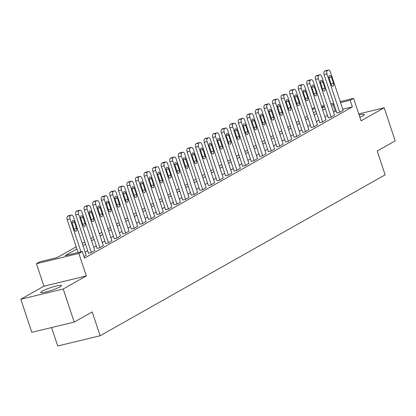 <?xml version="1.0" encoding="UTF-8"?>
<svg xmlns="http://www.w3.org/2000/svg" width="416" height="416" viewBox="0 0 416 416"><rect width="100%" height="100%" fill="white"/><g stroke="black" fill="none" stroke-linecap="round" stroke-linejoin="round"><path stroke-width="0.62" d="M359.892 117.296A10.967 1.409 -18.4 0 0 362.851 115.877A10.967 1.409 -18.4 0 0 364.317 114.572A10.967 1.409 -18.4 0 0 359.143 115.045M42.141 291.164A10.967 1.409 -18.4 0 0 40.68 292.464A10.967 1.409 -18.4 0 0 48.526 291.273A10.967 1.409 -18.4 0 0 60.024 286.842A10.967 1.409 -18.4 0 0 61.49 285.537A10.967 1.409 -18.4 0 0 53.643 286.728A10.967 1.409 -18.4 0 0 42.141 291.164M51.579 327.553L57.71 345.992L100.126 335.748L385.138 174.834L377.213 151.018L395.2 140.868L384.197 107.786L358.774 113.927M100.126 335.748L92.201 311.932L74.214 322.083L31.803 332.327L20.8 299.25L63.211 289.006L86.336 275.948L78.853 253.453L36.442 263.702L39.868 261.768L57.06 257.613L76.206 246.802M86.336 275.948L43.924 286.192L20.8 299.25M43.924 286.192L36.442 263.702M74.214 322.083L63.211 289.006M76.934 248.986L65.083 255.674L82.28 251.519L84.479 258.138L352.368 106.896L342.779 109.21M336.144 110.817L333.523 111.982M327.491 115.383L324.958 116.813M318.926 120.219L316.399 121.649M310.367 125.055L307.835 126.485M301.803 129.891L299.27 131.321M293.238 134.727L290.706 136.157M284.674 139.563L282.142 140.988M276.11 144.394L273.577 145.824M267.545 149.23L265.013 150.66M258.981 154.066L256.448 155.496M250.416 158.902L247.884 160.332M241.852 163.738L239.32 165.168M233.288 168.568L230.755 169.998M224.723 173.404L222.191 174.834M216.159 178.24L213.626 179.67M207.594 183.076L205.062 184.506M199.03 187.912L196.498 189.342M190.466 192.748L187.933 194.173M181.901 197.579L179.369 199.009M173.337 202.415L170.804 203.845M164.772 207.251L162.24 208.681M156.208 212.087L153.681 213.517M147.649 216.923L145.116 218.353M139.084 221.754L136.552 223.184M130.52 226.59L127.988 228.02M121.956 231.426L119.423 232.856M113.391 236.262L110.859 237.692M104.827 241.098L102.294 242.528M96.262 245.934L93.73 247.359M87.698 250.765L85.166 252.195M83.985 256.656L86.195 255.289M88.499 253.183L91.026 252.684L94.76 250.453M97.063 248.347L99.59 247.848L103.324 245.617M105.628 243.511L108.155 243.012L111.888 240.786M114.192 238.675L116.714 238.181L120.453 235.95M122.756 233.844L125.278 233.345L129.017 231.114M131.321 229.008L133.843 228.509L137.576 226.278M139.885 224.172L142.407 223.673L146.141 221.442M148.45 219.336L150.972 218.837L154.705 216.606M157.014 214.5L159.536 214.001L163.27 211.775M165.578 209.669L168.1 209.17L171.834 206.939M174.143 204.833L176.665 204.334L180.398 202.103M182.707 199.997L185.229 199.498L188.963 197.267M191.272 195.161L193.794 194.662L197.527 192.431M199.836 190.325L202.358 189.826L206.092 187.6M208.4 185.489L210.922 184.995L214.656 182.764M216.965 180.658L219.487 180.159L223.22 177.928M225.529 175.822L228.051 175.323L231.785 173.092M234.094 170.986L236.616 170.487L240.349 168.256M242.653 166.15L245.18 165.651L248.914 163.42M251.217 161.314L253.744 160.815L257.478 158.59M259.782 156.484L262.309 155.984L266.042 153.754M268.346 151.648L270.873 151.148L274.607 148.918M276.91 146.812L279.432 146.312L283.171 144.082M285.475 141.976L287.997 141.476L291.736 139.246M294.039 137.14L296.561 136.64L300.295 134.415M302.604 132.304L305.126 131.81L308.859 129.579M311.168 127.473L313.69 126.974L317.424 124.743M319.732 122.637L322.254 122.138L325.988 119.907M328.297 117.801L330.819 117.302L334.552 115.071M336.861 112.965L339.383 112.466L343.117 110.235M340.236 101.572L353.59 98.348L361.072 120.843L384.197 107.786M353.59 98.348L350.163 100.282L340.574 102.596M352.368 106.896L350.163 100.282M82.28 251.519L78.853 253.453M311.99 108.394L314.772 107.723M321.402 106.122L324.189 105.451M330.819 103.849L333.606 103.173M324.527 106.475L321.745 107.146M315.115 108.748L312.328 109.418M82.238 243.396L84.77 241.966M90.802 238.566L93.335 237.136M99.367 233.73L101.899 232.3M107.931 228.894L110.464 227.464M116.496 224.058L119.028 222.628M125.06 219.222L127.592 217.792M133.624 214.386L136.157 212.961M142.189 209.555L144.721 208.125M150.753 204.719L153.286 203.289M159.318 199.883L161.85 198.453M167.882 195.047L170.414 193.617M176.446 190.211L178.974 188.781M185.011 185.38L187.538 183.95M193.57 180.544L196.102 179.114M202.134 175.708L204.667 174.278M210.699 170.872L213.231 169.442M219.263 166.036L221.796 164.606M227.828 161.2L230.36 159.775M236.392 156.369L238.924 154.939M244.956 151.533L247.489 150.103M253.521 146.697L256.053 145.267M262.085 141.861L264.618 140.431M270.65 137.025L273.182 135.595M279.214 132.194L281.746 130.764M287.778 127.358L290.311 125.928M296.343 122.522L298.875 121.092M304.907 117.686L307.44 116.256M313.472 112.85L316.004 111.42M322.036 108.014L324.568 106.59M333.944 104.198L331.323 105.362M325.291 108.768L322.759 110.198M316.727 113.604L314.194 115.034M308.162 118.44L305.63 119.87M299.598 123.276L297.066 124.701M291.034 128.107L288.501 129.537M282.469 132.943L279.942 134.373M273.905 137.779L271.378 139.209M265.346 142.615L262.813 144.045M256.781 147.451L254.249 148.881M248.217 152.282L245.684 153.712M239.652 157.118L237.12 158.548M231.088 161.954L228.556 163.384M222.524 166.79L219.991 168.22M213.959 171.626L211.427 173.056M205.395 176.462L202.862 177.887M196.83 181.293L194.298 182.723M188.266 186.129L185.734 187.559M179.702 190.965L177.169 192.395M171.137 195.801L168.605 197.231M162.573 200.637L160.04 202.067M154.008 205.468L151.476 206.898M145.444 210.304L142.912 211.734M136.88 215.14L134.347 216.57M128.315 219.976L125.783 221.406M119.751 224.812L117.224 226.242M111.186 229.648L108.659 231.072M102.627 234.478L100.095 235.908M94.063 239.314L91.53 240.744M85.498 244.15L82.966 245.58M335.171 111.051L332.972 104.437M80.974 251.836L70.039 218.951A2.813 1.534 76.4 0 1 70.528 215.535L71.214 215.145A2.813 1.534 76.4 0 1 71.432 215.056A2.813 1.534 76.4 0 1 73.466 217.017L86.226 255.393M68.801 215.727A2.813 1.534 -103.6 0 0 68.567 215.753A2.813 1.534 -103.6 0 0 68.349 215.836L67.662 216.226A2.813 1.534 -103.6 0 0 67.174 219.643L78.109 252.528M72.238 223.366A2.252 1.227 -103.6 0 1 72.805 220.563A2.252 1.227 -103.6 0 1 74.433 222.128L76.544 228.483A2.252 1.227 -103.6 0 1 75.977 231.286A2.252 1.227 -103.6 0 1 74.35 229.72L72.238 223.366M91.369 252.491L78.603 214.115A2.813 1.534 76.4 0 1 79.092 210.699L79.778 210.309A2.813 1.534 76.4 0 1 79.997 210.226A2.813 1.534 76.4 0 1 82.03 212.186L94.791 250.557M77.366 210.891A2.813 1.534 -103.6 0 0 77.132 210.917A2.813 1.534 -103.6 0 0 76.913 211.006L76.227 211.39A2.813 1.534 -103.6 0 0 75.738 214.812L88.535 253.287M80.803 218.535A2.252 1.227 -103.6 0 1 81.37 215.727A2.252 1.227 -103.6 0 1 82.997 217.298L85.108 223.647A2.252 1.227 -103.6 0 1 84.542 226.455A2.252 1.227 -103.6 0 1 82.914 224.884L80.803 218.535M99.928 247.655L87.168 209.284A2.813 1.534 76.4 0 1 87.656 205.863L88.343 205.478A2.813 1.534 76.4 0 1 88.561 205.39A2.813 1.534 76.4 0 1 90.589 207.35L103.355 245.721M85.93 206.06A2.813 1.534 -103.6 0 0 85.696 206.081A2.813 1.534 -103.6 0 0 85.478 206.17L84.791 206.554A2.813 1.534 -103.6 0 0 84.302 209.976L97.1 248.451M89.367 213.699A2.252 1.227 -103.6 0 1 89.934 210.891A2.252 1.227 -103.6 0 1 91.562 212.462L93.673 218.811A2.252 1.227 -103.6 0 1 93.106 221.619A2.252 1.227 -103.6 0 1 91.478 220.048L89.367 213.699M108.493 242.819L95.732 204.448A2.813 1.534 76.4 0 1 96.221 201.027L96.907 200.642A2.813 1.534 76.4 0 1 97.126 200.554A2.813 1.534 76.4 0 1 99.154 202.514L111.92 240.885M94.494 201.224A2.813 1.534 -103.6 0 0 94.26 201.245A2.813 1.534 -103.6 0 0 94.042 201.334L93.356 201.718A2.813 1.534 -103.6 0 0 92.867 205.14L105.664 243.615M97.932 208.863A2.252 1.227 -103.6 0 1 98.498 206.055A2.252 1.227 -103.6 0 1 100.126 207.626L102.237 213.975A2.252 1.227 -103.6 0 1 101.67 216.783A2.252 1.227 -103.6 0 1 100.043 215.212L97.932 208.863M117.057 237.983L104.296 199.612A2.813 1.534 76.4 0 1 104.785 196.191L105.472 195.806A2.813 1.534 76.4 0 1 105.69 195.718A2.813 1.534 76.4 0 1 107.718 197.678L120.484 236.049M103.059 196.388A2.813 1.534 -103.6 0 0 102.825 196.409A2.813 1.534 -103.6 0 0 102.601 196.498L101.92 196.882A2.813 1.534 -103.6 0 0 101.431 200.304L114.228 238.779M106.496 204.027A2.252 1.227 -103.6 0 1 107.063 201.224A2.252 1.227 -103.6 0 1 108.69 202.79L110.802 209.139A2.252 1.227 -103.6 0 1 110.235 211.947A2.252 1.227 -103.6 0 1 108.607 210.382L106.496 204.027M125.622 233.152L112.861 194.776A2.813 1.534 76.4 0 1 113.35 191.36L114.036 190.97A2.813 1.534 76.4 0 1 114.254 190.882A2.813 1.534 76.4 0 1 116.282 192.842L129.048 231.218M111.623 191.552A2.813 1.534 -103.6 0 0 111.389 191.573A2.813 1.534 -103.6 0 0 111.166 191.662L110.484 192.052A2.813 1.534 -103.6 0 0 109.99 195.468L122.793 233.943M115.06 199.191A2.252 1.227 -103.6 0 1 115.627 196.388A2.252 1.227 -103.6 0 1 117.25 197.954L119.366 204.308A2.252 1.227 -103.6 0 1 118.799 207.111A2.252 1.227 -103.6 0 1 117.172 205.546L115.06 199.191M134.186 228.316L121.42 189.94A2.813 1.534 76.4 0 1 121.914 186.524L122.595 186.134A2.813 1.534 76.4 0 1 122.819 186.051A2.813 1.534 76.4 0 1 124.847 188.006L137.613 226.382M120.188 186.716A2.813 1.534 -103.6 0 0 119.954 186.742A2.813 1.534 -103.6 0 0 119.73 186.826L119.049 187.216A2.813 1.534 -103.6 0 0 118.555 190.637L131.357 229.112M123.625 194.355A2.252 1.227 -103.6 0 1 124.192 191.552A2.252 1.227 -103.6 0 1 125.814 193.118L127.93 199.472A2.252 1.227 -103.6 0 1 127.364 202.275A2.252 1.227 -103.6 0 1 125.736 200.71L123.625 194.355M142.75 223.48L129.984 185.11A2.813 1.534 76.4 0 1 130.478 181.688L131.16 181.298A2.813 1.534 76.4 0 1 131.383 181.215A2.813 1.534 76.4 0 1 133.411 183.175L146.177 221.546M128.752 181.88A2.813 1.534 -103.6 0 0 128.518 181.906A2.813 1.534 -103.6 0 0 128.294 181.995L127.613 182.38A2.813 1.534 -103.6 0 0 127.119 185.801L139.922 224.276M132.189 189.524A2.252 1.227 -103.6 0 1 132.756 186.716A2.252 1.227 -103.6 0 1 134.378 188.287L136.495 194.636A2.252 1.227 -103.6 0 1 135.923 197.444A2.252 1.227 -103.6 0 1 134.3 195.874L132.189 189.524M151.315 218.644L138.549 180.274A2.813 1.534 76.4 0 1 139.043 176.852L139.724 176.467A2.813 1.534 76.4 0 1 139.948 176.379A2.813 1.534 76.4 0 1 141.976 178.339L154.742 216.71M137.316 177.05A2.813 1.534 -103.6 0 0 137.082 177.07A2.813 1.534 -103.6 0 0 136.859 177.159L136.178 177.544A2.813 1.534 -103.6 0 0 135.684 180.965L148.486 219.44M140.754 184.688A2.252 1.227 -103.6 0 1 141.32 181.88A2.252 1.227 -103.6 0 1 142.943 183.451L145.059 189.8A2.252 1.227 -103.6 0 1 144.487 192.608A2.252 1.227 -103.6 0 1 142.865 191.038L140.754 184.688M159.879 213.808L147.113 175.438A2.813 1.534 76.4 0 1 147.607 172.016L148.288 171.631A2.813 1.534 76.4 0 1 148.512 171.543A2.813 1.534 76.4 0 1 150.54 173.503L163.306 211.874M145.881 172.214A2.813 1.534 -103.6 0 0 145.647 172.234A2.813 1.534 -103.6 0 0 145.423 172.323L144.737 172.708A2.813 1.534 -103.6 0 0 144.248 176.129L157.05 214.604M149.318 179.852A2.252 1.227 -103.6 0 1 149.885 177.044A2.252 1.227 -103.6 0 1 151.507 178.615L153.624 184.964A2.252 1.227 -103.6 0 1 153.052 187.772A2.252 1.227 -103.6 0 1 151.429 186.202L149.318 179.852M168.444 208.972L155.678 170.602A2.813 1.534 76.4 0 1 156.172 167.18L156.853 166.795A2.813 1.534 76.4 0 1 157.076 166.707A2.813 1.534 76.4 0 1 159.104 168.667L171.87 207.038M154.445 167.378A2.813 1.534 -103.6 0 0 154.206 167.398A2.813 1.534 -103.6 0 0 153.988 167.487L153.301 167.877A2.813 1.534 -103.6 0 0 152.812 171.293L165.615 209.768M157.882 175.016A2.252 1.227 -103.6 0 1 158.449 172.214A2.252 1.227 -103.6 0 1 160.072 173.779L162.188 180.133A2.252 1.227 -103.6 0 1 161.616 182.936A2.252 1.227 -103.6 0 1 159.994 181.371L157.882 175.016M177.008 204.142L164.242 165.766A2.813 1.534 76.4 0 1 164.731 162.349L165.417 161.959A2.813 1.534 76.4 0 1 165.641 161.871A2.813 1.534 76.4 0 1 167.669 163.831L180.435 202.207M163.01 162.542A2.813 1.534 -103.6 0 0 162.77 162.568A2.813 1.534 -103.6 0 0 162.552 162.651L161.866 163.041A2.813 1.534 -103.6 0 0 161.377 166.457L174.174 204.932M166.447 170.18A2.252 1.227 -103.6 0 1 167.014 167.378A2.252 1.227 -103.6 0 1 168.636 168.943L170.747 175.297A2.252 1.227 -103.6 0 1 170.18 178.1A2.252 1.227 -103.6 0 1 168.558 176.535L166.447 170.18M185.572 199.306L172.806 160.93A2.813 1.534 76.4 0 1 173.295 157.513L173.982 157.123A2.813 1.534 76.4 0 1 174.2 157.04A2.813 1.534 76.4 0 1 176.233 159L188.999 197.371M171.574 157.706A2.813 1.534 -103.6 0 0 171.335 157.732A2.813 1.534 -103.6 0 0 171.116 157.82L170.43 158.205A2.813 1.534 -103.6 0 0 169.941 161.626L182.738 200.101M175.006 165.35A2.252 1.227 -103.6 0 1 175.578 162.542A2.252 1.227 -103.6 0 1 177.2 164.112L179.312 170.461A2.252 1.227 -103.6 0 1 178.745 173.269A2.252 1.227 -103.6 0 1 177.122 171.699L175.006 165.35M194.137 194.47L181.371 156.099A2.813 1.534 76.4 0 1 181.86 152.677L182.546 152.292A2.813 1.534 76.4 0 1 182.764 152.204A2.813 1.534 76.4 0 1 184.798 154.164L197.564 192.535M180.138 152.875A2.813 1.534 -103.6 0 0 179.899 152.896A2.813 1.534 -103.6 0 0 179.681 152.984L178.994 153.369A2.813 1.534 -103.6 0 0 178.506 156.79L191.303 195.265M183.57 160.514A2.252 1.227 -103.6 0 1 184.142 157.706A2.252 1.227 -103.6 0 1 185.765 159.276L187.876 165.625A2.252 1.227 -103.6 0 1 187.309 168.433A2.252 1.227 -103.6 0 1 185.687 166.863L183.57 160.514M202.701 189.634L189.935 151.263A2.813 1.534 76.4 0 1 190.424 147.841L191.11 147.456A2.813 1.534 76.4 0 1 191.329 147.368A2.813 1.534 76.4 0 1 193.362 149.328L206.128 187.699M188.703 148.039A2.813 1.534 -103.6 0 0 188.464 148.06A2.813 1.534 -103.6 0 0 188.245 148.148L187.559 148.533A2.813 1.534 -103.6 0 0 187.07 151.954L199.867 190.429M192.135 155.678A2.252 1.227 -103.6 0 1 192.707 152.87A2.252 1.227 -103.6 0 1 194.329 154.44L196.44 160.789A2.252 1.227 -103.6 0 1 195.874 163.597A2.252 1.227 -103.6 0 1 194.251 162.027L192.135 155.678M211.266 184.798L198.5 146.427A2.813 1.534 76.4 0 1 198.988 143.005L199.675 142.62A2.813 1.534 76.4 0 1 199.893 142.532A2.813 1.534 76.4 0 1 201.926 144.492L214.692 182.863M197.267 143.203A2.813 1.534 -103.6 0 0 197.028 143.224A2.813 1.534 -103.6 0 0 196.81 143.312L196.123 143.697A2.813 1.534 -103.6 0 0 195.634 147.118L208.432 185.593M200.699 150.842A2.252 1.227 -103.6 0 1 201.271 148.039A2.252 1.227 -103.6 0 1 202.894 149.604L205.005 155.953A2.252 1.227 -103.6 0 1 204.438 158.761A2.252 1.227 -103.6 0 1 202.816 157.196L200.699 150.842M219.83 179.967L207.064 141.591A2.813 1.534 76.4 0 1 207.553 138.174L208.239 137.784A2.813 1.534 76.4 0 1 208.458 137.696A2.813 1.534 76.4 0 1 210.491 139.656L223.257 178.032M205.826 138.367A2.813 1.534 -103.6 0 0 205.592 138.388A2.813 1.534 -103.6 0 0 205.374 138.476L204.688 138.866A2.813 1.534 -103.6 0 0 204.199 142.282L216.996 180.757M209.264 146.006A2.252 1.227 -103.6 0 1 209.83 143.203A2.252 1.227 -103.6 0 1 211.458 144.768L213.569 151.122A2.252 1.227 -103.6 0 1 213.002 153.925A2.252 1.227 -103.6 0 1 211.38 152.36L209.264 146.006M228.394 175.131L215.628 136.755A2.813 1.534 76.4 0 1 216.117 133.338L216.804 132.948A2.813 1.534 76.4 0 1 217.022 132.865A2.813 1.534 76.4 0 1 219.055 134.82L231.816 173.196M214.391 133.531A2.813 1.534 -103.6 0 0 214.157 133.557A2.813 1.534 -103.6 0 0 213.938 133.64L213.252 134.03A2.813 1.534 -103.6 0 0 212.763 137.452L225.56 175.926M217.828 141.17A2.252 1.227 -103.6 0 1 218.395 138.367A2.252 1.227 -103.6 0 1 220.022 139.932L222.134 146.286A2.252 1.227 -103.6 0 1 221.567 149.089A2.252 1.227 -103.6 0 1 219.944 147.524L217.828 141.17M236.959 170.295L224.193 131.924A2.813 1.534 76.4 0 1 224.682 128.502L225.368 128.118A2.813 1.534 76.4 0 1 225.586 128.029A2.813 1.534 76.4 0 1 227.62 129.99L240.38 168.36M222.955 128.695A2.813 1.534 -103.6 0 0 222.721 128.721A2.813 1.534 -103.6 0 0 222.503 128.809L221.816 129.194A2.813 1.534 -103.6 0 0 221.328 132.616L234.125 171.09M226.392 136.339A2.252 1.227 -103.6 0 1 226.959 133.531A2.252 1.227 -103.6 0 1 228.587 135.101L230.698 141.45A2.252 1.227 -103.6 0 1 230.131 144.258A2.252 1.227 -103.6 0 1 228.504 142.688L226.392 136.339M245.523 165.459L232.757 127.088A2.813 1.534 76.4 0 1 233.246 123.666L233.932 123.282A2.813 1.534 76.4 0 1 234.151 123.193A2.813 1.534 76.4 0 1 236.184 125.154L248.945 163.524M231.52 123.864A2.813 1.534 -103.6 0 0 231.286 123.885A2.813 1.534 -103.6 0 0 231.067 123.973L230.381 124.358A2.813 1.534 -103.6 0 0 229.892 127.78L242.689 166.254M234.957 131.503A2.252 1.227 -103.6 0 1 235.524 128.695A2.252 1.227 -103.6 0 1 237.151 130.265L239.262 136.614A2.252 1.227 -103.6 0 1 238.696 139.422A2.252 1.227 -103.6 0 1 237.068 137.852L234.957 131.503M254.088 160.623L241.322 122.252A2.813 1.534 76.4 0 1 241.81 118.83L242.497 118.446A2.813 1.534 76.4 0 1 242.715 118.357A2.813 1.534 76.4 0 1 244.748 120.318L257.509 158.688M240.084 119.028A2.813 1.534 -103.6 0 0 239.85 119.049A2.813 1.534 -103.6 0 0 239.632 119.137L238.945 119.522A2.813 1.534 -103.6 0 0 238.456 122.944L251.254 161.418M243.521 126.667A2.252 1.227 -103.6 0 1 244.088 123.859A2.252 1.227 -103.6 0 1 245.716 125.429L247.827 131.778A2.252 1.227 -103.6 0 1 247.26 134.586A2.252 1.227 -103.6 0 1 245.632 133.016L243.521 126.667M262.647 155.787L249.886 117.416A2.813 1.534 76.4 0 1 250.375 113.994L251.061 113.61A2.813 1.534 76.4 0 1 251.28 113.521A2.813 1.534 76.4 0 1 253.308 115.482L266.074 153.852M248.648 114.192A2.813 1.534 -103.6 0 0 248.414 114.213A2.813 1.534 -103.6 0 0 248.196 114.301L247.51 114.691A2.813 1.534 -103.6 0 0 247.021 118.108L259.818 156.582M252.086 121.831A2.252 1.227 -103.6 0 1 252.652 119.028A2.252 1.227 -103.6 0 1 254.28 120.593L256.391 126.948A2.252 1.227 -103.6 0 1 255.824 129.75A2.252 1.227 -103.6 0 1 254.197 128.185L252.086 121.831M271.211 150.956L258.45 112.58A2.813 1.534 76.4 0 1 258.939 109.164L259.626 108.774A2.813 1.534 76.4 0 1 259.844 108.685A2.813 1.534 76.4 0 1 261.872 110.646L274.638 149.022M257.213 109.356A2.813 1.534 -103.6 0 0 256.979 109.382A2.813 1.534 -103.6 0 0 256.76 109.465L256.074 109.855A2.813 1.534 -103.6 0 0 255.585 113.272L268.382 151.746M260.65 116.995A2.252 1.227 -103.6 0 1 261.217 114.192A2.252 1.227 -103.6 0 1 262.844 115.757L264.956 122.112A2.252 1.227 -103.6 0 1 264.389 124.914A2.252 1.227 -103.6 0 1 262.761 123.349L260.65 116.995M279.776 146.12L267.015 107.744A2.813 1.534 76.4 0 1 267.504 104.328L268.19 103.938A2.813 1.534 76.4 0 1 268.408 103.854A2.813 1.534 76.4 0 1 270.436 105.815L283.202 144.186M265.777 104.52A2.813 1.534 -103.6 0 0 265.543 104.546A2.813 1.534 -103.6 0 0 265.32 104.634L264.638 105.019A2.813 1.534 -103.6 0 0 264.15 108.441L276.947 146.916M269.214 112.164A2.252 1.227 -103.6 0 1 269.781 109.356A2.252 1.227 -103.6 0 1 271.409 110.926L273.52 117.276A2.252 1.227 -103.6 0 1 272.953 120.084A2.252 1.227 -103.6 0 1 271.326 118.513L269.214 112.164M288.34 141.284L275.579 102.913A2.813 1.534 76.4 0 1 276.068 99.492L276.754 99.107A2.813 1.534 76.4 0 1 276.973 99.018A2.813 1.534 76.4 0 1 279.001 100.979L291.767 139.35M274.342 99.689A2.813 1.534 -103.6 0 0 274.108 99.71A2.813 1.534 -103.6 0 0 273.884 99.798L273.203 100.183A2.813 1.534 -103.6 0 0 272.709 103.605L285.511 142.08M277.779 107.328A2.252 1.227 -103.6 0 1 278.346 104.52A2.252 1.227 -103.6 0 1 279.968 106.09L282.084 112.44A2.252 1.227 -103.6 0 1 281.518 115.248A2.252 1.227 -103.6 0 1 279.89 113.677L277.779 107.328M296.904 136.448L284.138 98.077A2.813 1.534 76.4 0 1 284.632 94.656L285.314 94.271A2.813 1.534 76.4 0 1 285.537 94.182A2.813 1.534 76.4 0 1 287.565 96.143L300.331 134.514M282.906 94.853A2.813 1.534 -103.6 0 0 282.672 94.874A2.813 1.534 -103.6 0 0 282.448 94.962L281.767 95.347A2.813 1.534 -103.6 0 0 281.273 98.769L294.076 137.244M286.343 102.492A2.252 1.227 -103.6 0 1 286.91 99.684A2.252 1.227 -103.6 0 1 288.532 101.254L290.649 107.604A2.252 1.227 -103.6 0 1 290.082 110.412A2.252 1.227 -103.6 0 1 288.454 108.841L286.343 102.492M305.469 131.612L292.703 93.241A2.813 1.534 76.4 0 1 293.197 89.82L293.878 89.435A2.813 1.534 76.4 0 1 294.102 89.346A2.813 1.534 76.4 0 1 296.13 91.307L308.896 129.678M291.47 90.017A2.813 1.534 -103.6 0 0 291.236 90.038A2.813 1.534 -103.6 0 0 291.013 90.126L290.332 90.511A2.813 1.534 -103.6 0 0 289.838 93.933L302.64 132.408M294.908 97.656A2.252 1.227 -103.6 0 1 295.474 94.853A2.252 1.227 -103.6 0 1 297.097 96.418L299.213 102.773A2.252 1.227 -103.6 0 1 298.641 105.576A2.252 1.227 -103.6 0 1 297.019 104.01L294.908 97.656M314.033 126.781L301.267 88.405A2.813 1.534 76.4 0 1 301.761 84.989L302.442 84.599A2.813 1.534 76.4 0 1 302.666 84.51A2.813 1.534 76.4 0 1 304.694 86.471L317.46 124.847M300.035 85.181A2.813 1.534 -103.6 0 0 299.801 85.202A2.813 1.534 -103.6 0 0 299.577 85.29L298.896 85.68A2.813 1.534 -103.6 0 0 298.402 89.097L311.204 127.572M303.472 92.82A2.252 1.227 -103.6 0 1 304.039 90.017A2.252 1.227 -103.6 0 1 305.661 91.582L307.778 97.937A2.252 1.227 -103.6 0 1 307.206 100.74A2.252 1.227 -103.6 0 1 305.583 99.174L303.472 92.82M322.598 121.945L309.832 83.569A2.813 1.534 76.4 0 1 310.326 80.153L311.007 79.763A2.813 1.534 76.4 0 1 311.23 79.68A2.813 1.534 76.4 0 1 313.258 81.635L326.024 120.011M308.599 80.345A2.813 1.534 -103.6 0 0 308.365 80.371A2.813 1.534 -103.6 0 0 308.142 80.454L307.455 80.844A2.813 1.534 -103.6 0 0 306.966 84.266L319.769 122.741M312.036 87.984A2.252 1.227 -103.6 0 1 312.603 85.181A2.252 1.227 -103.6 0 1 314.226 86.746L316.342 93.101A2.252 1.227 -103.6 0 1 315.77 95.904A2.252 1.227 -103.6 0 1 314.148 94.338L312.036 87.984M331.162 117.109L318.396 78.738A2.813 1.534 76.4 0 1 318.89 75.317L319.571 74.932A2.813 1.534 76.4 0 1 319.795 74.844A2.813 1.534 76.4 0 1 321.823 76.804L334.589 115.175M317.164 75.509A2.813 1.534 -103.6 0 0 316.924 75.535A2.813 1.534 -103.6 0 0 316.706 75.624L316.02 76.008A2.813 1.534 -103.6 0 0 315.531 79.43L328.333 117.905M320.601 83.153A2.252 1.227 -103.6 0 1 321.168 80.345A2.252 1.227 -103.6 0 1 322.79 81.916L324.906 88.265A2.252 1.227 -103.6 0 1 324.334 91.073A2.252 1.227 -103.6 0 1 322.712 89.502L320.601 83.153M339.726 112.273L326.96 73.902A2.813 1.534 76.4 0 1 327.449 70.481L328.136 70.096A2.813 1.534 76.4 0 1 328.359 70.008A2.813 1.534 76.4 0 1 330.387 71.968L343.153 110.339M325.728 70.678A2.813 1.534 -103.6 0 0 325.489 70.699A2.813 1.534 -103.6 0 0 325.27 70.788L324.584 71.172A2.813 1.534 -103.6 0 0 324.095 74.594L336.892 113.069M329.165 78.317A2.252 1.227 -103.6 0 1 329.732 75.509A2.252 1.227 -103.6 0 1 331.354 77.08L333.466 83.429A2.252 1.227 -103.6 0 1 332.899 86.237A2.252 1.227 -103.6 0 1 331.276 84.666L329.165 78.317M67.174 219.643L70.039 218.951M67.662 216.226L70.528 215.535M68.349 215.836L71.214 215.145M74.433 222.128L72.077 222.7M76.544 228.483L74.131 229.065M75.738 214.812L78.603 214.115M76.227 211.39L79.092 210.699M76.913 211.006L79.778 210.309M82.997 217.298L80.642 217.864M85.108 223.647L82.696 224.229M84.302 209.976L87.168 209.284M84.791 206.554L87.656 205.863M85.478 206.17L88.343 205.478M91.562 212.462L89.206 213.028M93.673 218.811L91.26 219.393M92.867 205.14L95.732 204.448M93.356 201.718L96.221 201.027M94.042 201.334L96.907 200.642M100.126 207.626L97.77 208.192M102.237 213.975L99.824 214.557M101.431 200.304L104.296 199.612M101.92 196.882L104.785 196.191M102.601 196.498L105.472 195.806M108.69 202.79L106.335 203.356M110.802 209.139L108.389 209.721M109.99 195.468L112.861 194.776M110.484 192.052L113.35 191.36M111.166 191.662L114.036 190.97M117.25 197.954L114.899 198.526M119.366 204.308L116.953 204.89M118.555 190.637L121.42 189.94M119.049 187.216L121.914 186.524M119.73 186.826L122.595 186.134M125.814 193.118L123.464 193.69M127.93 199.472L125.518 200.054M127.119 185.801L129.984 185.11M127.613 182.38L130.478 181.688M128.294 181.995L131.16 181.298M134.378 188.287L132.028 188.854M136.495 194.636L134.082 195.218M135.684 180.965L138.549 180.274M136.178 177.544L139.043 176.852M136.859 177.159L139.724 176.467M142.943 183.451L140.592 184.018M145.059 189.8L142.646 190.382M144.248 176.129L147.113 175.438M144.737 172.708L147.607 172.016M145.423 172.323L148.288 171.631M151.507 178.615L149.157 179.182M153.624 184.964L151.211 185.546M152.812 171.293L155.678 170.602M153.301 167.877L156.172 167.18M153.988 167.487L156.853 166.795M160.072 173.779L157.721 174.351M162.188 180.133L159.775 180.716M161.377 166.457L164.242 165.766M161.866 163.041L164.731 162.349M162.552 162.651L165.417 161.959M168.636 168.943L166.28 169.515M170.747 175.297L168.34 175.88M169.941 161.626L172.806 160.93M170.43 158.205L173.295 157.513M171.116 157.82L173.982 157.123M177.2 164.112L174.845 164.679M179.312 170.461L176.904 171.044M178.506 156.79L181.371 156.099M178.994 153.369L181.86 152.677M179.681 152.984L182.546 152.292M185.765 159.276L183.409 159.843M187.876 165.625L185.468 166.208M187.07 151.954L189.935 151.263M187.559 148.533L190.424 147.841M188.245 148.148L191.11 147.456M194.329 154.44L191.974 155.007M196.44 160.789L194.033 161.372M195.634 147.118L198.5 146.427M196.123 143.697L198.988 143.005M196.81 143.312L199.675 142.62M202.894 149.604L200.538 150.171M205.005 155.953L202.597 156.536M204.199 142.282L207.064 141.591M204.688 138.866L207.553 138.174M205.374 138.476L208.239 137.784M211.458 144.768L209.102 145.34M213.569 151.122L211.162 151.705M212.763 137.452L215.628 136.755M213.252 134.03L216.117 133.338M213.938 133.64L216.804 132.948M220.022 139.932L217.667 140.504M222.134 146.286L219.726 146.869M221.328 132.616L224.193 131.924M221.816 129.194L224.682 128.502M222.503 128.809L225.368 128.118M228.587 135.101L226.231 135.668M230.698 141.45L228.29 142.033M229.892 127.78L232.757 127.088M230.381 124.358L233.246 123.666M231.067 123.973L233.932 123.282M237.151 130.265L234.796 130.832M239.262 136.614L236.85 137.197M238.456 122.944L241.322 122.252M238.945 119.522L241.81 118.83M239.632 119.137L242.497 118.446M245.716 125.429L243.36 125.996M247.827 131.778L245.414 132.361M247.021 118.108L249.886 117.416M247.51 114.691L250.375 113.994M248.196 114.301L251.061 113.61M254.28 120.593L251.924 121.165M256.391 126.948L253.978 127.53M255.585 113.272L258.45 112.58M256.074 109.855L258.939 109.164M256.76 109.465L259.626 108.774M262.844 115.757L260.489 116.329M264.956 122.112L262.543 122.694M264.15 108.441L267.015 107.744M264.638 105.019L267.504 104.328M265.32 104.634L268.19 103.938M271.409 110.926L269.053 111.493M273.52 117.276L271.107 117.858M272.709 103.605L275.579 102.913M273.203 100.183L276.068 99.492M273.884 99.798L276.754 99.107M279.968 106.09L277.618 106.657M282.084 112.44L279.672 113.022M281.273 98.769L284.138 98.077M281.767 95.347L284.632 94.656M282.448 94.962L285.314 94.271M288.532 101.254L286.182 101.821M290.649 107.604L288.236 108.186M289.838 93.933L292.703 93.241M290.332 90.511L293.197 89.82M291.013 90.126L293.878 89.435M297.097 96.418L294.746 96.985M299.213 102.773L296.8 103.35M298.402 89.097L301.267 88.405M298.896 85.68L301.761 84.989M299.577 85.29L302.442 84.599M305.661 91.582L303.311 92.154M307.778 97.937L305.365 98.519M306.966 84.266L309.832 83.569M307.455 80.844L310.326 80.153M308.142 80.454L311.007 79.763M314.226 86.746L311.875 87.318M316.342 93.101L313.929 93.683M315.531 79.43L318.396 78.738M316.02 76.008L318.89 75.317M316.706 75.624L319.571 74.932M322.79 81.916L320.44 82.482M324.906 88.265L322.494 88.847M324.095 74.594L326.96 73.902M324.584 71.172L327.449 70.481M325.27 70.788L328.136 70.096M331.354 77.08L328.999 77.646M333.466 83.429L331.058 84.011M68.567 215.753L71.432 215.056M77.132 210.917L79.997 210.226M85.696 206.081L88.561 205.39M94.26 201.245L97.126 200.554M102.825 196.409L105.69 195.718M111.389 191.573L114.254 190.882M119.954 186.742L122.819 186.051M128.518 181.906L131.383 181.215M137.082 177.07L139.948 176.379M145.647 172.234L148.512 171.543M154.206 167.398L157.076 166.707M162.77 162.568L165.641 161.871M171.335 157.732L174.2 157.04M179.899 152.896L182.764 152.204M188.464 148.06L191.329 147.368M197.028 143.224L199.893 142.532M205.592 138.388L208.458 137.696M214.157 133.557L217.022 132.865M222.721 128.721L225.586 128.029M231.286 123.885L234.151 123.193M239.85 119.049L242.715 118.357M248.414 114.213L251.28 113.521M256.979 109.382L259.844 108.685M265.543 104.546L268.408 103.854M274.108 99.71L276.973 99.018M282.672 94.874L285.537 94.182M291.236 90.038L294.102 89.346M299.801 85.202L302.666 84.51M308.365 80.371L311.23 79.68M316.924 75.535L319.795 74.844M325.489 70.699L328.359 70.008"/></g></svg>
